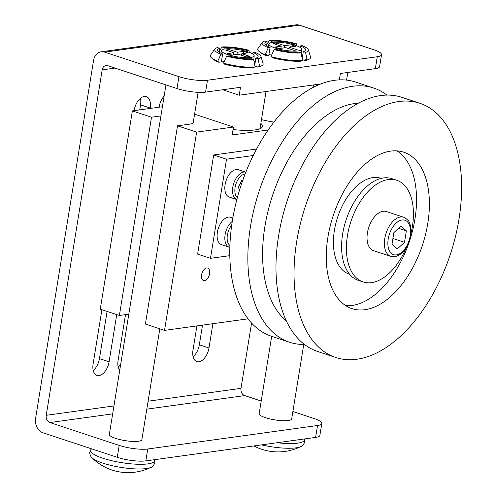<?xml version="1.0" encoding="UTF-8"?>
<svg xmlns="http://www.w3.org/2000/svg" width="497" height="497" viewBox="0 0 497 497"><rect width="100%" height="100%" fill="white"/><g stroke="black" fill="none" stroke-linecap="round" stroke-linejoin="round"><path stroke-width="0.75" d="M227.756 54.62A16.581 3.672 -170.8 0 1 221.451 50.526A16.581 3.672 -170.8 0 1 230.987 48.799A16.581 3.672 -170.8 0 1 247.86 51.843A16.581 3.672 -170.8 0 1 254.178 55.826A16.581 3.672 -170.8 0 1 244.853 57.671A16.581 3.672 -170.8 0 1 227.756 54.62M224.104 61.864A17.14 3.796 -170.8 0 1 221.55 60.653M275.201 48.06A16.581 3.672 -170.8 0 1 268.896 43.96A16.581 3.672 -170.8 0 1 278.432 42.239A16.581 3.672 -170.8 0 1 295.299 45.277A16.581 3.672 -170.8 0 1 301.623 49.265A16.581 3.672 -170.8 0 1 292.298 51.11A16.581 3.672 -170.8 0 1 275.201 48.06M271.542 55.304A17.14 3.796 -170.8 0 1 268.995 54.092M303.742 344.496L291.689 418.915A16.476 3.653 -170.8 0 1 288.272 420.524A16.476 3.653 -170.8 0 1 269.871 418.903A16.476 3.653 -170.8 0 1 259.161 413.647L271.685 336.32M159.823 328.84L141.875 439.64A16.476 3.653 -170.8 0 1 138.458 441.249A16.476 3.653 -170.8 0 1 120.057 439.628A16.476 3.653 -170.8 0 1 109.346 434.372L165.948 84.9M134.14 110.663L134.215 110.235A13.183 7.517 -71.7 0 1 146.335 96.617A13.183 7.517 -71.7 0 1 150.193 108.029L150.125 108.452M139.738 109.887L140.552 104.842A13.183 7.517 108.3 0 0 140.434 98.307M116.733 314.607L109.091 361.797A13.183 7.517 -71.7 0 1 96.965 375.421A13.183 7.517 -71.7 0 1 93.107 364.009L101.904 309.706M93.231 370.551A13.183 7.517 108.3 0 0 99.45 358.617L107.097 311.42M212.902 323.696L208.97 347.981A13.183 7.517 -71.7 0 1 196.843 361.605A13.183 7.517 -71.7 0 1 192.985 350.192L196.918 325.908M193.109 356.734A13.183 7.517 108.3 0 0 199.328 344.8L202.515 325.131M159.115 107.209L159.183 106.78A13.183 7.517 -71.7 0 1 164.14 96.058M119.709 370.364A13.183 7.517 -71.7 0 1 118.081 360.555L125.517 314.632M118.199 367.097A13.183 7.517 108.3 0 0 120.678 364.388M299.411 25.179A11.866 9.381 -97.9 0 0 295.932 24.85L101.177 51.794A11.866 9.381 82.1 0 1 104.65 52.123L299.411 25.179L373.688 49.712A20.594 4.56 9.2 0 1 381.534 54.732L379.609 66.629A20.594 4.56 -170.8 0 1 375.341 68.642L377.266 56.745A20.594 4.56 9.2 0 0 381.534 54.732M261.198 401.054L244.698 395.6A5.933 4.69 82.1 0 1 240.995 388.362L251.575 323.038M321.808 423.5L319.882 435.391A20.594 4.56 -170.8 0 1 315.614 437.403L145.82 460.893A20.594 4.56 -170.8 0 1 117.273 457.315L119.199 445.418A20.594 4.56 9.2 0 0 147.746 448.996L317.54 425.513A20.594 4.56 9.2 0 0 321.808 423.5A20.594 4.56 9.2 0 0 313.961 418.48L292.888 411.516M119.199 445.418L49.936 422.543A5.933 4.69 82.1 0 1 46.233 415.306L102.183 69.86A5.933 4.69 82.1 0 1 105.998 65.511A5.933 4.69 82.1 0 1 107.737 65.672L177 88.553A20.594 4.56 -170.8 0 0 205.547 92.131L240.505 87.298L239.219 95.225L222.675 89.764M320.695 83.956L239.219 95.225M339.345 79.862L340.383 73.481L375.341 68.642M177 88.553L178.926 76.656A20.594 4.56 9.2 0 0 207.473 80.234L377.266 56.745M101.177 51.794A11.866 9.381 82.1 0 0 93.548 60.485L35.598 418.306A11.866 9.381 82.1 0 0 42.997 432.781L117.273 457.315M178.926 76.656L104.65 52.123M300.176 47.432L300.418 45.923L302.195 45.681A23.477 5.2 -170.8 0 1 308.382 49.849L310.538 57.037A26.776 5.933 -170.8 0 1 307.084 59.932L305.462 59.391L305.27 60.584L302.412 59.64M266.454 54.502L265.193 54.676A26.776 5.933 -170.8 0 1 257.98 48.526L262.292 42.388A23.477 5.2 -170.8 0 1 264.92 41.009L267.2 41.76A20.594 4.56 -170.8 0 0 264.92 43.376A20.594 4.56 -170.8 0 0 270.076 47.414L268.79 55.341L266.262 55.695L266.454 54.502M307.103 59.926A24.713 5.473 -170.8 0 1 305.27 60.584M308.382 49.849A23.477 5.2 -170.8 0 1 305.58 52.328L307.084 59.932M265.193 54.676L268.305 47.656A23.477 5.2 -170.8 0 1 262.292 42.388M301.083 52.949L298.803 52.197A20.594 4.56 -170.8 0 1 275.86 49.321L274.083 49.57L270.977 56.59A26.776 5.933 -170.8 0 0 302.592 60.553L301.083 52.949A23.477 5.2 -170.8 0 1 274.083 49.57M268.305 47.656L270.076 47.414M266.572 45.631L267.2 41.76M294.479 45.016L294.64 44.016L296.411 43.767L296.697 45.774M272.157 56.913L272.045 57.602A24.713 5.473 -170.8 0 0 300.772 61.206L300.865 60.634M300.418 45.923A20.594 4.56 -170.8 0 1 305.58 49.961A20.594 4.56 -170.8 0 1 303.294 51.576L305.58 52.328M266.734 44.662L269.411 40.387L271.697 41.139L271.468 42.537M271.697 41.139A20.594 4.56 -170.8 0 1 294.64 44.016M269.411 40.387A23.477 5.2 -170.8 0 1 296.411 43.767M284.75 45.687L291.118 44.805L295.609 46.289L289.248 47.172L297.436 49.874L293.944 50.359L285.75 47.656L279.382 48.532L274.884 47.047L281.252 46.165L273.058 43.463L276.556 42.978L284.75 45.687L284.396 47.842M302.182 58.472L303.294 51.576M302.636 55.639A20.594 4.56 9.2 0 0 301.48 54.943M266.262 55.695A24.713 5.473 -170.8 0 1 260.322 52.347M289.248 47.172L288.993 48.725M290.764 46.96L291.118 44.805M276.301 44.531L276.556 42.978M281.252 46.165L280.904 48.321M253.427 67.201L253.333 67.766A24.713 5.473 -170.8 0 1 224.601 64.169L224.712 63.479M259.664 66.486A24.713 5.473 -170.8 0 1 257.825 67.145L254.967 66.2M255.197 62.2A20.594 4.56 9.2 0 0 254.035 61.504M218.817 62.255L219.009 61.069L217.748 61.243L220.861 54.223L222.637 53.974L221.351 61.908L218.817 62.255A24.713 5.473 -170.8 0 1 212.884 58.913M252.737 53.999L252.979 52.489L254.75 52.241A23.477 5.2 -170.8 0 1 260.944 56.416L263.093 63.604A26.776 5.933 -170.8 0 1 259.645 66.492L258.018 65.958L257.825 67.145M217.748 61.243A26.776 5.933 -170.8 0 1 210.535 55.092L214.853 48.948A23.477 5.2 -170.8 0 1 217.475 47.569L219.761 48.321A20.594 4.56 -170.8 0 0 217.475 49.936A20.594 4.56 -170.8 0 0 222.637 53.974M260.944 56.416A23.477 5.2 -170.8 0 1 258.136 58.894L259.645 66.492M220.861 54.223A23.477 5.2 -170.8 0 1 214.853 48.948M253.644 59.516L251.358 58.764A20.594 4.56 -170.8 0 1 228.415 55.888L226.644 56.13L223.532 63.15A26.776 5.933 -170.8 0 0 255.147 67.114L253.644 59.516A23.477 5.2 -170.8 0 1 226.644 56.13M219.134 52.191L219.761 48.321M247.034 51.576L247.195 50.576L248.972 50.334L249.258 52.334M252.979 52.489A20.594 4.56 -170.8 0 1 258.136 56.528A20.594 4.56 -170.8 0 1 255.856 58.143L258.136 58.894M219.289 51.222L221.973 46.948L224.253 47.7L224.029 49.104M224.253 47.7A20.594 4.56 -170.8 0 1 247.195 50.576M221.973 46.948A23.477 5.2 -170.8 0 1 248.972 50.334M249.997 56.441L246.5 56.925L238.305 54.216L231.944 55.099L227.446 53.614L233.807 52.732L225.619 50.023L229.111 49.538L237.305 52.247L243.673 51.365L248.171 52.85L241.803 53.732L249.997 56.441M241.803 53.732L241.554 55.285M233.807 52.732L233.46 54.887M254.737 65.039L255.856 58.143M243.325 53.521L243.673 51.365M236.957 54.403L237.305 52.247M228.862 51.098L229.111 49.538M373.464 250.643A20.594 11.748 -71.7 0 1 367.991 230.099A20.594 11.748 -71.7 0 1 383.137 211.256A20.594 11.748 -71.7 0 1 386.38 211.529L403.732 217.257A20.594 11.748 108.3 0 0 400.483 216.99A20.594 11.748 108.3 0 0 385.343 235.827A20.594 11.748 108.3 0 0 390.81 256.371L373.464 250.643M232.273 221.389A14.419 8.225 108.3 0 0 225.104 234.733A14.419 8.225 108.3 0 0 229.322 247.214L221.612 244.667A14.419 8.225 -71.7 0 1 217.394 232.186A14.419 8.225 -71.7 0 1 230.658 217.288L232.832 218.009M261.478 119.64A36.045 7.983 9.2 0 0 273.878 122.094M233.05 129.549A36.045 7.983 9.2 0 0 262.472 126.4A36.045 7.983 9.2 0 0 260.863 123.449M209.572 273.766A6.591 3.759 -71.7 0 1 203.509 280.575A6.591 3.759 -71.7 0 1 201.583 274.866A6.591 3.759 -71.7 0 1 207.64 268.057A6.591 3.759 -71.7 0 1 209.572 273.766M193.345 121.852A16.681 3.696 -170.8 0 1 193.457 122.461A16.681 3.696 -170.8 0 1 189.997 124.088L177.516 125.816L145.404 324.075L164.519 330.387L196.626 132.127L233.46 127.033L194.588 114.192M236.833 199.57L229.316 197.085A14.419 8.225 -71.7 0 1 225.104 184.604A14.419 8.225 -71.7 0 1 238.361 169.707L245.816 172.167A14.419 8.225 108.3 0 0 232.813 187.152A14.419 8.225 108.3 0 0 236.839 199.564M410.969 233.559A53.552 30.547 108.3 0 0 396.718 180.237A53.552 30.547 108.3 0 0 388.275 179.535A53.552 30.547 108.3 0 0 348.9 228.514A53.552 30.547 108.3 0 0 363.127 281.936A53.552 30.547 108.3 0 0 371.576 282.631A53.552 30.547 108.3 0 0 406.335 247.593M363.127 281.936L358.312 280.339A53.552 30.547 -71.7 0 1 344.086 226.924A53.552 30.547 -71.7 0 1 383.454 177.945A53.552 30.547 -71.7 0 1 391.897 178.647L396.718 180.237M296.684 241.623A133.873 76.364 108.3 0 0 335.848 357.517A133.873 76.364 108.3 0 0 458.986 219.171A133.873 76.364 108.3 0 0 419.822 103.277A133.873 76.364 108.3 0 0 296.684 241.623M419.822 103.277L401.762 97.306A133.873 76.364 108.3 0 0 278.624 235.653A133.873 76.364 108.3 0 0 317.782 351.547L335.848 357.517M304.518 344.489A133.873 76.364 -71.7 0 1 289.658 342.259A133.873 76.364 -71.7 0 1 250.494 226.365A133.873 76.364 -71.7 0 1 373.632 88.019A133.873 76.364 -71.7 0 1 386.902 95.076M289.658 342.259L271.598 336.295A133.873 76.364 -71.7 0 1 232.434 220.401A133.873 76.364 -71.7 0 1 355.572 82.055L373.632 88.019M286.353 320.882A117.398 66.965 -71.7 0 1 264.907 226.446A117.398 66.965 -71.7 0 1 358.244 103.221M427.774 223.488A82.384 46.991 -71.7 0 1 351.994 308.625A82.384 46.991 -71.7 0 1 327.896 237.305A82.384 46.991 -71.7 0 1 403.676 152.169A82.384 46.991 -71.7 0 1 427.774 223.488M396.979 150.858A82.384 46.991 -71.7 0 1 414.92 219.245A82.384 46.991 -71.7 0 1 345.844 305.686M349.571 274.201L349.161 274.064A50.458 28.783 -71.7 0 1 334.4 230.384A50.458 28.783 -71.7 0 1 380.814 178.237L381.224 178.373M239.318 190.761L238.51 186.965L241.635 180.722L242.66 180.579M240.25 183.486L241.511 183.902M177.516 125.816L196.626 132.127M128.81 314.172L119.379 315.477L151.492 117.217L160.922 115.913M119.379 315.477L100.264 309.165L132.376 110.906L151.492 117.217M248.065 318.832L164.519 330.387M162.407 106.749L132.376 110.906M268.125 129.99L232.174 134.967L233.46 127.033M229.825 255.663L210.473 258.341L197.62 254.097L213.679 154.965L256.551 149.038M210.473 258.341L226.526 159.214L253.215 155.518M213.679 154.965L226.526 159.214M392.027 244.039L393.885 232.59L401.054 226.005L406.366 230.863L404.515 242.312L397.345 248.898L392.027 244.039M398.569 228.291L406.366 230.863M392.928 238.485L404.515 242.312M253.924 445.939A51.489 51.489 0 0 0 300.778 446.598L300.778 446.598C301.698 446.971 305.388 442.044 304.605 441.901L304.35 439.106A32.435 7.188 -170.8 0 1 297.722 443.156A32.435 7.188 -170.8 0 1 277.171 442.728M150.964 467.323C151.883 467.696 155.573 462.769 154.791 462.626L154.536 459.831A32.435 7.188 -170.8 0 1 147.901 463.881A32.435 7.188 -170.8 0 1 109.905 460.247A32.435 7.188 -170.8 0 1 90.957 449.536L89.833 452.102C89.044 451.997 90.994 457.836 91.982 457.768L91.982 457.768A51.489 51.489 0 0 0 150.964 467.323L150.964 467.323A31.286 6.933 -170.8 0 1 146.199 468.572A31.286 6.933 -170.8 0 1 115.739 466.459A31.286 6.933 -170.8 0 1 91.982 457.768M300.778 446.598A31.286 6.933 -170.8 0 1 296.019 447.847A31.286 6.933 -170.8 0 1 261.584 444.883M140.552 104.842L150.193 108.029M99.45 358.617L109.091 361.797M199.328 344.8L208.97 347.981M205.547 92.131L207.473 80.234M102.183 69.86L115.018 68.083M46.233 415.306L113.95 405.937M148.1 401.216L240.995 388.362M49.936 422.543L112.664 413.864M146.814 409.143L244.698 395.6M145.82 460.893L147.746 448.996M315.614 437.403L317.54 425.513M402.023 220.003A18.122 10.338 108.3 0 0 388.213 238.97A18.122 10.338 108.3 0 0 396.376 254.899A18.122 10.338 108.3 0 0 410.187 235.932A18.122 10.338 108.3 0 0 402.023 220.003M231.714 225.178A12.767 7.281 108.3 0 0 227.39 235.019A12.767 7.281 108.3 0 0 229.918 245.443M245.077 174.049A12.767 7.281 108.3 0 0 235.093 187.437A12.767 7.281 108.3 0 0 237.349 197.644M221.451 50.526L220.836 53.167M268.896 43.96L268.274 46.606M91.516 448.81L90.957 449.536M198.123 92.336L193.159 122.995M347.807 72.45L346.564 80.098M313.477 84.956L313.073 87.429M301.623 49.265L301.219 53.645M266.032 91.516L260.012 128.698M254.178 55.826L253.781 60.212M403.732 217.257C410.51 220.991 409.466 223.333 410.764 227.017C411.46 231.372 411.013 236 409.416 240.89C406.198 249.91 401.321 255.185 394.786 256.713L390.81 256.371M229.856 247.363L229.322 247.214"/></g></svg>
